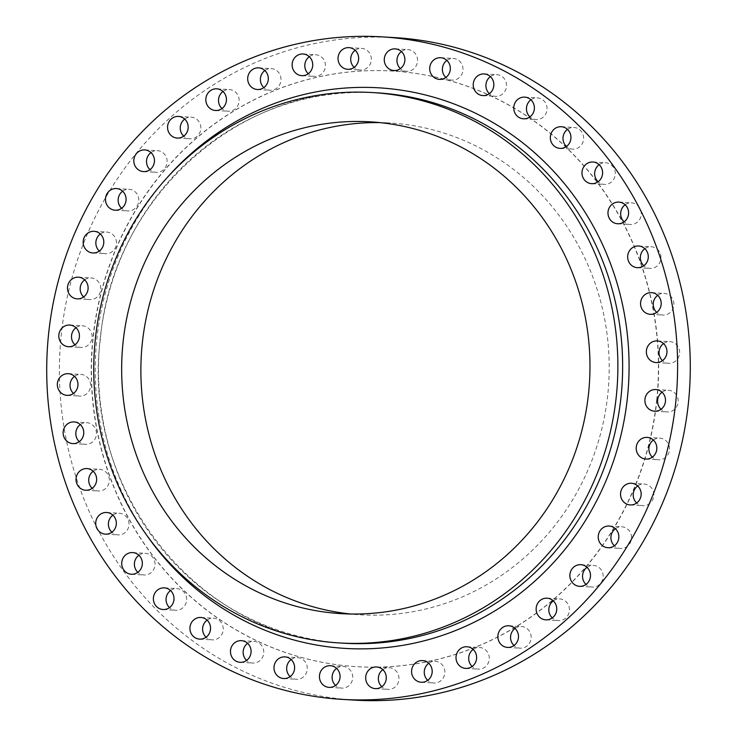 <?xml version="1.0" encoding="UTF-8"?>
<svg xmlns="http://www.w3.org/2000/svg" width="737" height="737" viewBox="0 0 737 737"><rect width="100%" height="100%" fill="white"/><g stroke="black" fill="none" stroke-linecap="round" stroke-linejoin="round"><path stroke-width="0.55" stroke-dasharray="3.69 2.76" d="M93.184 471.256A10.852 10.309 93.4 0 1 99.661 469.331A10.852 10.309 93.4 0 1 109.279 481.289A10.852 10.309 93.4 0 1 98.38 490.999A10.852 10.309 93.4 0 1 92.18 488.318M80.287 424.604A10.852 10.309 93.4 0 1 86.763 422.688A10.852 10.309 93.4 0 1 96.381 434.646A10.852 10.309 93.4 0 1 85.483 444.347A10.852 10.309 93.4 0 1 79.283 441.675M74.501 376.367A10.852 10.309 93.4 0 1 80.978 374.442A10.852 10.309 93.4 0 1 90.587 386.4A10.852 10.309 93.4 0 1 79.697 396.101A10.852 10.309 93.4 0 1 73.497 393.429M75.966 327.725A10.852 10.309 93.4 0 1 82.443 325.8A10.852 10.309 93.4 0 1 92.051 337.758A10.852 10.309 93.4 0 1 81.162 347.459A10.852 10.309 93.4 0 1 74.953 344.787M84.644 279.876A10.852 10.309 93.4 0 1 91.121 277.95A10.852 10.309 93.4 0 1 100.729 289.908A10.852 10.309 93.4 0 1 89.84 299.609A10.852 10.309 93.4 0 1 83.631 296.937M100.324 233.998A10.852 10.309 93.4 0 1 106.801 232.072A10.852 10.309 93.4 0 1 116.409 244.03A10.852 10.309 93.4 0 1 105.52 253.731A10.852 10.309 93.4 0 1 99.32 251.059M122.618 191.215A10.852 10.309 93.4 0 1 129.095 189.289A10.852 10.309 93.4 0 1 138.713 201.247A10.852 10.309 93.4 0 1 127.814 210.957A10.852 10.309 93.4 0 1 121.614 208.276M150.984 152.596A10.852 10.309 93.4 0 1 157.46 150.67A10.852 10.309 93.4 0 1 167.069 162.628A10.852 10.309 93.4 0 1 156.18 172.329A10.852 10.309 93.4 0 1 149.98 169.657M184.72 119.081A10.852 10.309 93.4 0 1 191.196 117.155A10.852 10.309 93.4 0 1 200.805 129.113A10.852 10.309 93.4 0 1 189.916 138.814A10.852 10.309 93.4 0 1 183.706 136.142M222.989 91.499A10.852 10.309 93.4 0 1 229.465 89.573A10.852 10.309 93.4 0 1 239.074 101.531A10.852 10.309 93.4 0 1 228.184 111.232A10.852 10.309 93.4 0 1 221.975 108.56M264.85 70.522A10.852 10.309 93.4 0 1 271.327 68.596A10.852 10.309 93.4 0 1 280.935 80.554A10.852 10.309 93.4 0 1 270.046 90.255A10.852 10.309 93.4 0 1 263.846 87.583M309.282 56.675A10.852 10.309 93.4 0 1 315.758 54.75A10.852 10.309 93.4 0 1 325.367 66.708A10.852 10.309 93.4 0 1 314.478 76.418A10.852 10.309 93.4 0 1 308.269 73.737M355.179 50.3A10.852 10.309 93.4 0 1 361.655 48.375A10.852 10.309 93.4 0 1 371.264 60.333A10.852 10.309 93.4 0 1 360.375 70.033A10.852 10.309 93.4 0 1 354.175 67.362M401.425 51.544A10.852 10.309 93.4 0 1 407.902 49.619A10.852 10.309 93.4 0 1 417.51 61.576A10.852 10.309 93.4 0 1 406.621 71.286A10.852 10.309 93.4 0 1 400.412 68.605M446.862 60.388A10.852 10.309 93.4 0 1 453.338 58.463A10.852 10.309 93.4 0 1 462.947 70.42A10.852 10.309 93.4 0 1 452.057 80.121A10.852 10.309 93.4 0 1 445.857 77.449M490.391 76.602A10.852 10.309 93.4 0 1 496.867 74.686A10.852 10.309 93.4 0 1 506.476 86.644A10.852 10.309 93.4 0 1 495.586 96.344A10.852 10.309 93.4 0 1 489.377 93.673M530.926 99.799A10.852 10.309 93.4 0 1 537.402 97.874A10.852 10.309 93.4 0 1 547.011 109.841A10.852 10.309 93.4 0 1 536.121 119.541A10.852 10.309 93.4 0 1 529.912 116.861M567.472 129.408A10.852 10.309 93.4 0 1 573.948 127.483A10.852 10.309 93.4 0 1 583.557 139.44A10.852 10.309 93.4 0 1 572.667 149.141A10.852 10.309 93.4 0 1 566.467 146.47M599.135 164.683A10.852 10.309 93.4 0 1 605.611 162.757A10.852 10.309 93.4 0 1 615.22 174.715A10.852 10.309 93.4 0 1 604.331 184.416A10.852 10.309 93.4 0 1 598.131 181.744M625.133 204.766A10.852 10.309 93.4 0 1 631.609 202.85A10.852 10.309 93.4 0 1 641.218 214.808A10.852 10.309 93.4 0 1 630.328 224.509A10.852 10.309 93.4 0 1 624.119 221.837M644.82 248.682A10.852 10.309 93.4 0 1 651.296 246.757A10.852 10.309 93.4 0 1 660.905 258.715A10.852 10.309 93.4 0 1 650.016 268.415A10.852 10.309 93.4 0 1 643.816 265.744M657.717 295.325A10.852 10.309 93.4 0 1 664.194 293.409A10.852 10.309 93.4 0 1 673.802 305.367A10.852 10.309 93.4 0 1 662.913 315.067A10.852 10.309 93.4 0 1 656.713 312.396M663.503 343.571A10.852 10.309 93.4 0 1 669.988 341.646A10.852 10.309 93.4 0 1 679.597 353.603A10.852 10.309 93.4 0 1 668.699 363.304A10.852 10.309 93.4 0 1 662.499 360.633M662.047 392.213A10.852 10.309 93.4 0 1 668.523 390.288A10.852 10.309 93.4 0 1 678.132 402.245A10.852 10.309 93.4 0 1 667.243 411.955A10.852 10.309 93.4 0 1 661.034 409.275M653.369 440.063A10.852 10.309 93.4 0 1 659.845 438.147A10.852 10.309 93.4 0 1 669.454 450.104A10.852 10.309 93.4 0 1 658.565 459.805A10.852 10.309 93.4 0 1 652.356 457.124M637.68 485.941A10.852 10.309 93.4 0 1 644.156 484.025A10.852 10.309 93.4 0 1 653.774 495.983A10.852 10.309 93.4 0 1 642.876 505.683A10.852 10.309 93.4 0 1 636.676 503.002M615.386 528.724A10.852 10.309 93.4 0 1 621.862 526.798A10.852 10.309 93.4 0 1 631.471 538.756A10.852 10.309 93.4 0 1 620.582 548.457A10.852 10.309 93.4 0 1 614.382 545.785M587.021 567.343A10.852 10.309 93.4 0 1 593.497 565.417A10.852 10.309 93.4 0 1 603.115 577.375A10.852 10.309 93.4 0 1 592.216 587.076A10.852 10.309 93.4 0 1 586.016 584.404M553.294 600.858A10.852 10.309 93.4 0 1 559.77 598.932A10.852 10.309 93.4 0 1 569.379 610.89A10.852 10.309 93.4 0 1 558.489 620.591A10.852 10.309 93.4 0 1 552.28 617.919M515.025 628.44A10.852 10.309 93.4 0 1 521.501 626.514A10.852 10.309 93.4 0 1 531.11 638.472A10.852 10.309 93.4 0 1 520.221 648.182A10.852 10.309 93.4 0 1 514.011 645.501M473.154 649.417A10.852 10.309 93.4 0 1 479.64 647.491A10.852 10.309 93.4 0 1 489.248 659.449A10.852 10.309 93.4 0 1 478.35 669.15A10.852 10.309 93.4 0 1 472.15 666.478M428.731 663.263A10.852 10.309 93.4 0 1 435.208 661.338A10.852 10.309 93.4 0 1 444.816 673.296A10.852 10.309 93.4 0 1 433.927 682.996A10.852 10.309 93.4 0 1 427.718 680.325M112.881 515.163A10.852 10.309 93.4 0 1 119.357 513.247A10.852 10.309 93.4 0 1 128.966 525.205A10.852 10.309 93.4 0 1 118.077 534.905A10.852 10.309 93.4 0 1 111.867 532.234M138.869 555.256A10.852 10.309 93.4 0 1 145.346 553.33A10.852 10.309 93.4 0 1 154.963 565.288A10.852 10.309 93.4 0 1 144.065 574.989A10.852 10.309 93.4 0 1 137.865 572.317M170.533 590.53A10.852 10.309 93.4 0 1 177.009 588.614A10.852 10.309 93.4 0 1 186.618 600.572A10.852 10.309 93.4 0 1 175.728 610.273A10.852 10.309 93.4 0 1 169.528 607.592M207.088 620.139A10.852 10.309 93.4 0 1 213.564 618.214A10.852 10.309 93.4 0 1 223.173 630.172A10.852 10.309 93.4 0 1 212.284 639.873A10.852 10.309 93.4 0 1 206.074 637.201M247.623 643.327A10.852 10.309 93.4 0 1 254.099 641.411A10.852 10.309 93.4 0 1 263.708 653.369A10.852 10.309 93.4 0 1 252.819 663.07A10.852 10.309 93.4 0 1 246.609 660.398M291.143 659.551A10.852 10.309 93.4 0 1 297.619 657.625A10.852 10.309 93.4 0 1 307.237 669.583A10.852 10.309 93.4 0 1 296.338 679.284A10.852 10.309 93.4 0 1 290.138 676.612M382.825 669.638A10.852 10.309 93.4 0 1 389.302 667.713A10.852 10.309 93.4 0 1 398.92 679.671A10.852 10.309 93.4 0 1 388.021 689.371A10.852 10.309 93.4 0 1 381.821 686.7M336.588 668.395A10.852 10.309 93.4 0 1 343.064 666.469A10.852 10.309 93.4 0 1 352.673 678.427A10.852 10.309 93.4 0 1 341.784 688.128A10.852 10.309 93.4 0 1 335.575 685.456M355.243 700.15A331.853 315.39 93.4 0 1 61.3 334.377A331.853 315.39 93.4 0 1 394.433 37.596M379.96 122.618A246.342 234.117 93.4 0 1 389.587 122.978A246.342 234.117 93.4 0 1 607.785 394.498A246.342 234.117 93.4 0 1 360.494 614.796A246.342 234.117 93.4 0 1 350.895 614.022M656.722 399.896A298.347 283.552 93.4 0 1 357.224 666.699A298.347 283.552 93.4 0 1 92.954 337.859A298.347 283.552 93.4 0 1 392.452 71.047A298.347 283.552 93.4 0 1 656.722 399.896M656.925 399.905A298.347 283.552 93.4 0 1 357.427 666.718A298.347 283.552 93.4 0 1 93.157 337.868A298.347 283.552 93.4 0 1 392.655 71.056A298.347 283.552 93.4 0 1 656.925 399.905M376.856 92.816A275.693 262.022 -86.6 0 0 100.094 339.37A275.693 262.022 -86.6 0 0 344.299 643.244C199.902 638.933 80.471 490.381 100.352 339.37C112.042 197.221 242.095 81.42 376.856 92.816M146.727 535.246A280.797 266.868 93.4 0 1 96.86 338.928A280.797 266.868 93.4 0 1 167.935 176.769M86.984 468.585L99.661 469.331M74.087 421.933L86.763 422.688M68.301 373.696L80.978 374.442M69.757 325.045L82.443 325.8M78.435 277.195L91.121 277.95M94.124 231.317L106.801 232.072M116.418 188.543L129.095 189.289M144.784 149.924L157.46 150.67M178.511 116.409L191.196 117.155M216.779 88.818L229.465 89.573M258.65 67.85L271.327 68.596M303.073 54.004L315.758 54.75M348.979 47.629L361.655 48.375M395.216 48.872L407.902 49.619M440.662 57.716L453.338 58.463M484.181 73.93L496.867 74.686M524.716 97.127L537.402 97.874M561.272 126.727L573.948 127.483M592.935 162.011L605.611 162.757M618.923 202.095L631.609 202.85M638.62 246.001L651.296 246.757M651.517 292.653L664.194 293.409M657.303 340.899L669.988 341.646M655.838 389.541L668.523 390.288M647.16 437.391L659.845 438.147M631.48 483.269L644.156 484.025M609.186 526.043L621.862 526.798M580.82 564.671L593.497 565.417M547.084 598.186L559.77 598.932M508.816 625.768L521.501 626.514M466.954 646.745L479.64 647.491M422.522 660.582L435.208 661.338M106.672 512.491L119.357 513.247M132.669 552.584L145.346 553.33M164.333 587.859L177.009 588.614M200.879 617.459L213.564 618.214M241.414 640.656L254.099 641.411M284.943 656.879L297.619 657.625M376.625 666.967L389.302 667.713M330.379 665.714L343.064 666.469M370.361 121.845L389.587 122.978M341.277 613.654L360.494 614.796M329.098 687.381L341.784 688.128M375.345 688.625L388.021 689.371M283.662 678.537L296.338 679.284M240.133 662.314L252.819 663.07M199.598 639.126L212.284 639.873M163.052 609.517L175.728 610.273M131.389 574.243L144.065 574.989M105.391 534.15L118.077 534.905M421.242 682.25L433.927 682.996M465.673 668.404L478.35 669.15M507.535 647.427L520.221 648.182M545.804 619.845L558.489 620.591M579.54 586.33L592.216 587.076M607.905 547.711L620.582 548.457M630.199 504.928L642.876 505.683M645.879 459.05L658.565 459.805M654.557 411.2L667.243 411.955M656.022 362.558L668.699 363.304M650.237 314.312L662.913 315.067M637.339 267.669L650.016 268.415M617.643 223.753L630.328 224.509M591.654 183.67L604.331 184.416M559.991 148.386L572.667 149.141M523.436 118.786L536.121 119.541M482.901 95.589L495.586 96.344M439.381 79.375L452.057 80.121M393.936 70.531L406.621 71.286M347.698 69.287L360.375 70.033M301.792 75.662L314.478 76.418M257.36 89.509L270.046 90.255M215.499 110.486L228.184 111.232M177.23 138.068L189.916 138.814M143.503 171.583L156.18 172.329M115.138 210.202L127.814 210.957M92.844 252.975L105.52 253.731M77.155 298.853L89.84 299.609M68.477 346.712L81.162 347.459M67.012 395.354L79.697 396.101M72.806 443.591L85.483 444.347M85.704 490.243L98.38 490.999"/><path stroke-width="1.11" d="M92.18 488.318A10.852 10.309 93.4 0 1 88.772 479.032A10.852 10.309 93.4 0 1 93.184 471.256M76.095 478.285A10.852 10.309 93.4 0 1 86.984 468.585A10.852 10.309 93.4 0 1 96.593 480.542A10.852 10.309 93.4 0 1 85.704 490.243A10.852 10.309 93.4 0 1 76.095 478.285M79.283 441.675A10.852 10.309 93.4 0 1 75.874 432.389A10.852 10.309 93.4 0 1 80.287 424.604M63.198 431.633A10.852 10.309 93.4 0 1 74.087 421.933A10.852 10.309 93.4 0 1 83.696 433.89A10.852 10.309 93.4 0 1 72.806 443.591A10.852 10.309 93.4 0 1 63.198 431.633M73.497 393.429A10.852 10.309 93.4 0 1 70.089 384.143A10.852 10.309 93.4 0 1 74.501 376.367M57.403 383.397A10.852 10.309 93.4 0 1 68.301 373.696A10.852 10.309 93.4 0 1 77.91 385.654A10.852 10.309 93.4 0 1 67.012 395.354A10.852 10.309 93.4 0 1 57.403 383.397M74.953 344.787A10.852 10.309 93.4 0 1 71.553 335.501A10.852 10.309 93.4 0 1 75.966 327.725M58.868 334.755A10.852 10.309 93.4 0 1 69.757 325.045A10.852 10.309 93.4 0 1 79.375 337.002A10.852 10.309 93.4 0 1 68.477 346.712A10.852 10.309 93.4 0 1 58.868 334.755M83.631 296.937A10.852 10.309 93.4 0 1 80.232 287.651A10.852 10.309 93.4 0 1 84.644 279.876M67.546 286.896A10.852 10.309 93.4 0 1 78.435 277.195A10.852 10.309 93.4 0 1 88.053 289.153A10.852 10.309 93.4 0 1 77.155 298.853A10.852 10.309 93.4 0 1 67.546 286.896M99.32 251.059A10.852 10.309 93.4 0 1 95.911 241.773A10.852 10.309 93.4 0 1 100.324 233.998M83.226 241.017A10.852 10.309 93.4 0 1 94.124 231.317A10.852 10.309 93.4 0 1 103.733 243.274A10.852 10.309 93.4 0 1 92.844 252.975A10.852 10.309 93.4 0 1 83.226 241.017M121.614 208.276A10.852 10.309 93.4 0 1 118.206 198.99A10.852 10.309 93.4 0 1 122.618 191.215M105.529 198.244A10.852 10.309 93.4 0 1 116.418 188.543A10.852 10.309 93.4 0 1 126.027 200.501A10.852 10.309 93.4 0 1 115.138 210.202A10.852 10.309 93.4 0 1 105.529 198.244M149.98 169.657A10.852 10.309 93.4 0 1 146.571 160.371A10.852 10.309 93.4 0 1 150.984 152.596M133.885 159.625A10.852 10.309 93.4 0 1 144.784 149.924A10.852 10.309 93.4 0 1 154.392 161.882A10.852 10.309 93.4 0 1 143.503 171.583A10.852 10.309 93.4 0 1 133.885 159.625M183.706 136.142A10.852 10.309 93.4 0 1 180.307 126.856A10.852 10.309 93.4 0 1 184.72 119.081M167.621 126.11A10.852 10.309 93.4 0 1 178.511 116.409A10.852 10.309 93.4 0 1 188.119 128.367A10.852 10.309 93.4 0 1 177.23 138.068A10.852 10.309 93.4 0 1 167.621 126.11M221.975 108.56A10.852 10.309 93.4 0 1 218.576 99.274A10.852 10.309 93.4 0 1 222.989 91.499M205.89 98.528A10.852 10.309 93.4 0 1 216.779 88.818A10.852 10.309 93.4 0 1 226.388 100.776A10.852 10.309 93.4 0 1 215.499 110.486A10.852 10.309 93.4 0 1 205.89 98.528M263.846 87.583A10.852 10.309 93.4 0 1 260.437 78.297A10.852 10.309 93.4 0 1 264.85 70.522M247.752 77.551A10.852 10.309 93.4 0 1 258.65 67.85A10.852 10.309 93.4 0 1 268.259 79.808A10.852 10.309 93.4 0 1 257.36 89.509A10.852 10.309 93.4 0 1 247.752 77.551M308.269 73.737A10.852 10.309 93.4 0 1 304.869 64.46A10.852 10.309 93.4 0 1 309.282 56.675M292.184 63.704A10.852 10.309 93.4 0 1 303.073 54.004A10.852 10.309 93.4 0 1 312.681 65.962A10.852 10.309 93.4 0 1 301.792 75.662A10.852 10.309 93.4 0 1 292.184 63.704M354.175 67.362A10.852 10.309 93.4 0 1 350.766 58.076A10.852 10.309 93.4 0 1 355.179 50.3M338.08 57.329A10.852 10.309 93.4 0 1 348.979 47.629A10.852 10.309 93.4 0 1 358.587 59.586A10.852 10.309 93.4 0 1 347.698 69.287A10.852 10.309 93.4 0 1 338.08 57.329M400.412 68.605A10.852 10.309 93.4 0 1 397.003 59.329A10.852 10.309 93.4 0 1 401.425 51.544M384.327 58.573A10.852 10.309 93.4 0 1 395.216 48.872A10.852 10.309 93.4 0 1 404.825 60.83A10.852 10.309 93.4 0 1 393.936 70.531A10.852 10.309 93.4 0 1 384.327 58.573M445.857 77.449A10.852 10.309 93.4 0 1 442.449 68.163A10.852 10.309 93.4 0 1 446.862 60.388M429.763 67.417A10.852 10.309 93.4 0 1 440.662 57.716A10.852 10.309 93.4 0 1 450.27 69.674A10.852 10.309 93.4 0 1 439.381 79.375A10.852 10.309 93.4 0 1 429.763 67.417M489.377 93.673A10.852 10.309 93.4 0 1 485.978 84.386A10.852 10.309 93.4 0 1 490.391 76.602M473.292 83.631A10.852 10.309 93.4 0 1 484.181 73.93A10.852 10.309 93.4 0 1 493.79 85.888A10.852 10.309 93.4 0 1 482.901 95.589A10.852 10.309 93.4 0 1 473.292 83.631M529.912 116.861A10.852 10.309 93.4 0 1 526.513 107.584A10.852 10.309 93.4 0 1 530.926 99.799M513.827 106.828A10.852 10.309 93.4 0 1 524.716 97.127A10.852 10.309 93.4 0 1 534.334 109.085A10.852 10.309 93.4 0 1 523.436 118.786A10.852 10.309 93.4 0 1 513.827 106.828M566.467 146.47A10.852 10.309 93.4 0 1 563.059 137.183A10.852 10.309 93.4 0 1 567.472 129.408M550.382 136.428A10.852 10.309 93.4 0 1 561.272 126.727A10.852 10.309 93.4 0 1 570.88 138.685A10.852 10.309 93.4 0 1 559.991 148.386A10.852 10.309 93.4 0 1 550.382 136.428M598.131 181.744A10.852 10.309 93.4 0 1 594.722 172.458A10.852 10.309 93.4 0 1 599.135 164.683M582.037 171.712A10.852 10.309 93.4 0 1 592.935 162.011A10.852 10.309 93.4 0 1 602.544 173.969A10.852 10.309 93.4 0 1 591.654 183.67A10.852 10.309 93.4 0 1 582.037 171.712M624.119 221.837A10.852 10.309 93.4 0 1 620.72 212.551A10.852 10.309 93.4 0 1 625.133 204.766M608.034 211.795A10.852 10.309 93.4 0 1 618.923 202.095A10.852 10.309 93.4 0 1 628.541 214.052A10.852 10.309 93.4 0 1 617.643 223.753A10.852 10.309 93.4 0 1 608.034 211.795M643.816 265.744A10.852 10.309 93.4 0 1 640.407 256.458A10.852 10.309 93.4 0 1 644.82 248.682M627.721 255.711A10.852 10.309 93.4 0 1 638.62 246.001A10.852 10.309 93.4 0 1 648.228 257.968A10.852 10.309 93.4 0 1 637.339 267.669A10.852 10.309 93.4 0 1 627.721 255.711M656.713 312.396A10.852 10.309 93.4 0 1 653.304 303.11A10.852 10.309 93.4 0 1 657.717 295.325M640.619 302.354A10.852 10.309 93.4 0 1 651.517 292.653A10.852 10.309 93.4 0 1 661.126 304.611A10.852 10.309 93.4 0 1 650.237 314.312A10.852 10.309 93.4 0 1 640.619 302.354M662.499 360.633A10.852 10.309 93.4 0 1 659.09 351.346A10.852 10.309 93.4 0 1 663.503 343.571M646.413 350.6A10.852 10.309 93.4 0 1 657.303 340.899A10.852 10.309 93.4 0 1 666.911 352.857A10.852 10.309 93.4 0 1 656.022 362.558A10.852 10.309 93.4 0 1 646.413 350.6M661.034 409.275A10.852 10.309 93.4 0 1 657.625 399.998A10.852 10.309 93.4 0 1 662.047 392.213M644.949 399.242A10.852 10.309 93.4 0 1 655.838 389.541A10.852 10.309 93.4 0 1 665.447 401.499A10.852 10.309 93.4 0 1 654.557 411.2A10.852 10.309 93.4 0 1 644.949 399.242M652.356 457.124A10.852 10.309 93.4 0 1 648.947 447.847A10.852 10.309 93.4 0 1 653.369 440.063M636.271 447.092A10.852 10.309 93.4 0 1 647.16 437.391A10.852 10.309 93.4 0 1 656.768 449.349A10.852 10.309 93.4 0 1 645.879 459.05A10.852 10.309 93.4 0 1 636.271 447.092M636.676 503.002A10.852 10.309 93.4 0 1 633.267 493.726A10.852 10.309 93.4 0 1 637.68 485.941M620.591 492.97A10.852 10.309 93.4 0 1 631.48 483.269A10.852 10.309 93.4 0 1 641.089 495.227A10.852 10.309 93.4 0 1 630.199 504.928A10.852 10.309 93.4 0 1 620.591 492.97M614.382 545.785A10.852 10.309 93.4 0 1 610.973 536.499A10.852 10.309 93.4 0 1 615.386 528.724M598.287 535.753A10.852 10.309 93.4 0 1 609.186 526.043A10.852 10.309 93.4 0 1 618.794 538.01A10.852 10.309 93.4 0 1 607.905 547.711A10.852 10.309 93.4 0 1 598.287 535.753M586.016 584.404A10.852 10.309 93.4 0 1 582.608 575.118A10.852 10.309 93.4 0 1 587.021 567.343M569.931 574.372A10.852 10.309 93.4 0 1 580.82 564.671A10.852 10.309 93.4 0 1 590.429 576.629A10.852 10.309 93.4 0 1 579.54 586.33A10.852 10.309 93.4 0 1 569.931 574.372M552.28 617.919A10.852 10.309 93.4 0 1 548.881 608.633A10.852 10.309 93.4 0 1 553.294 600.858M536.195 607.887A10.852 10.309 93.4 0 1 547.084 598.186A10.852 10.309 93.4 0 1 556.693 610.144A10.852 10.309 93.4 0 1 545.804 619.845A10.852 10.309 93.4 0 1 536.195 607.887M514.011 645.501A10.852 10.309 93.4 0 1 510.612 636.224A10.852 10.309 93.4 0 1 515.025 628.44M497.926 635.469A10.852 10.309 93.4 0 1 508.816 625.768A10.852 10.309 93.4 0 1 518.424 637.726A10.852 10.309 93.4 0 1 507.535 647.427A10.852 10.309 93.4 0 1 497.926 635.469M472.15 666.478A10.852 10.309 93.4 0 1 468.741 657.192A10.852 10.309 93.4 0 1 473.154 649.417M456.065 656.446A10.852 10.309 93.4 0 1 466.954 646.745A10.852 10.309 93.4 0 1 476.563 658.703A10.852 10.309 93.4 0 1 465.673 668.404A10.852 10.309 93.4 0 1 456.065 656.446M427.718 680.325A10.852 10.309 93.4 0 1 424.319 671.038A10.852 10.309 93.4 0 1 428.731 663.263M411.633 670.292A10.852 10.309 93.4 0 1 422.522 660.582A10.852 10.309 93.4 0 1 432.131 672.54A10.852 10.309 93.4 0 1 421.242 682.25A10.852 10.309 93.4 0 1 411.633 670.292M111.867 532.234A10.852 10.309 93.4 0 1 108.459 522.948A10.852 10.309 93.4 0 1 112.881 515.163M95.782 522.192A10.852 10.309 93.4 0 1 106.672 512.491A10.852 10.309 93.4 0 1 116.28 524.449A10.852 10.309 93.4 0 1 105.391 534.15A10.852 10.309 93.4 0 1 95.782 522.192M137.865 572.317A10.852 10.309 93.4 0 1 134.456 563.031A10.852 10.309 93.4 0 1 138.869 555.256M121.78 562.285A10.852 10.309 93.4 0 1 132.669 552.584A10.852 10.309 93.4 0 1 142.278 564.542A10.852 10.309 93.4 0 1 131.389 574.243A10.852 10.309 93.4 0 1 121.78 562.285M169.528 607.592A10.852 10.309 93.4 0 1 166.12 598.315A10.852 10.309 93.4 0 1 170.533 590.53M153.443 597.56A10.852 10.309 93.4 0 1 164.333 587.859A10.852 10.309 93.4 0 1 173.941 599.817A10.852 10.309 93.4 0 1 163.052 609.517A10.852 10.309 93.4 0 1 153.443 597.56M206.074 637.201A10.852 10.309 93.4 0 1 202.666 627.915A10.852 10.309 93.4 0 1 207.088 620.139M189.989 627.159A10.852 10.309 93.4 0 1 200.879 617.459A10.852 10.309 93.4 0 1 210.487 629.416A10.852 10.309 93.4 0 1 199.598 639.126A10.852 10.309 93.4 0 1 189.989 627.159M246.609 660.398A10.852 10.309 93.4 0 1 243.21 651.112A10.852 10.309 93.4 0 1 247.623 643.327M230.524 650.356A10.852 10.309 93.4 0 1 241.414 640.656A10.852 10.309 93.4 0 1 251.022 652.614A10.852 10.309 93.4 0 1 240.133 662.314A10.852 10.309 93.4 0 1 230.524 650.356M290.138 676.612A10.852 10.309 93.4 0 1 286.73 667.326A10.852 10.309 93.4 0 1 291.143 659.551M274.053 666.58A10.852 10.309 93.4 0 1 284.943 656.879A10.852 10.309 93.4 0 1 294.551 668.837A10.852 10.309 93.4 0 1 283.662 678.537A10.852 10.309 93.4 0 1 274.053 666.58M381.821 686.7A10.852 10.309 93.4 0 1 378.413 677.414A10.852 10.309 93.4 0 1 382.825 669.638M365.736 676.667A10.852 10.309 93.4 0 1 376.625 666.967A10.852 10.309 93.4 0 1 386.234 678.924A10.852 10.309 93.4 0 1 375.345 688.625A10.852 10.309 93.4 0 1 365.736 676.667M335.575 685.456A10.852 10.309 93.4 0 1 332.175 676.17A10.852 10.309 93.4 0 1 336.588 668.395M319.49 675.424A10.852 10.309 93.4 0 1 330.379 665.714A10.852 10.309 93.4 0 1 339.997 677.672A10.852 10.309 93.4 0 1 329.098 687.381A10.852 10.309 93.4 0 1 319.49 675.424M616.298 396.414A275.693 262.022 93.4 0 1 339.536 642.959A275.693 262.022 93.4 0 1 95.34 339.084A275.693 262.022 93.4 0 1 372.093 92.54A275.693 262.022 93.4 0 1 616.298 396.414M675.7 402.623A331.853 315.39 93.4 0 1 342.567 699.404A331.853 315.39 93.4 0 1 48.624 333.621A331.853 315.39 93.4 0 1 381.757 36.85A331.853 315.39 93.4 0 1 675.7 402.623M381.757 36.85L394.433 37.596A331.853 315.39 93.4 0 1 688.376 403.379A331.853 315.39 93.4 0 1 355.243 700.15L342.567 699.404M350.895 614.022A246.342 234.117 93.4 0 1 142.296 343.276A246.342 234.117 93.4 0 1 379.96 122.618M123.079 342.143A246.342 234.117 93.4 0 1 370.361 121.845A246.342 234.117 93.4 0 1 588.559 393.365A246.342 234.117 93.4 0 1 341.277 613.654A246.342 234.117 93.4 0 1 123.079 342.143M339.536 642.959L344.299 643.244A275.693 262.022 -86.6 0 0 621.051 396.69A275.693 262.022 -86.6 0 0 376.856 92.816L372.093 92.54M167.935 176.769A280.797 266.868 93.4 0 1 474.167 112.586A280.797 266.868 93.4 0 1 627.463 397.317A280.797 266.868 93.4 0 1 430.961 638.951A280.797 266.868 93.4 0 1 146.727 535.246"/></g></svg>
